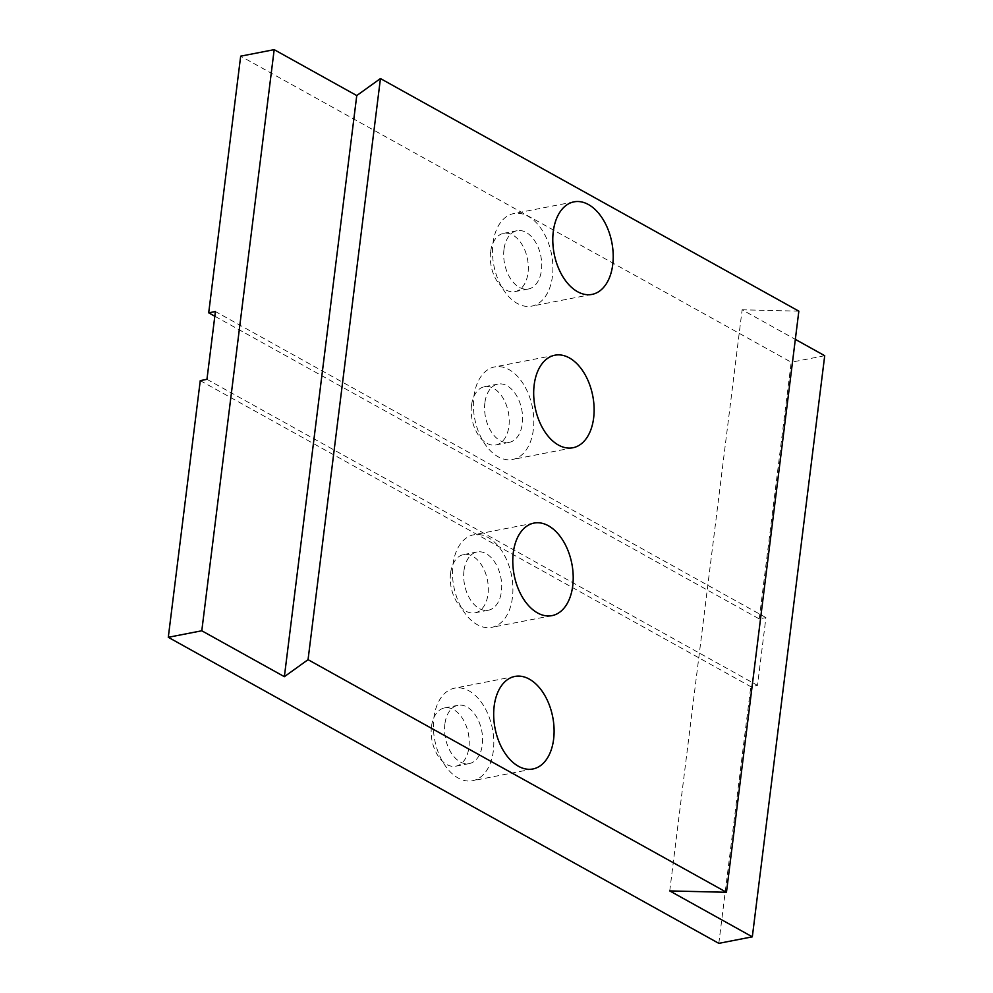 <?xml version="1.0" encoding="UTF-8"?>
<svg xmlns="http://www.w3.org/2000/svg" width="993" height="993" viewBox="0 0 993 993"><rect width="100%" height="100%" fill="white"/><g stroke="black" fill="none" stroke-linecap="round" stroke-linejoin="round"><path stroke-width="0.74" stroke-dasharray="4.96 3.72" d="M200.263 380.629L750.795 686.684L757.498 685.381L765.938 617.584L759.235 618.887L214.823 316.233M206.954 379.326L757.498 685.381M765.938 617.584L215.407 311.529M718.82 943.35L750.795 686.684M450.574 573.296A29.678 18.507 79 0 0 474.964 612.83A29.678 18.507 79 0 0 487.464 580.16A29.678 18.507 79 0 0 463.619 554.566A29.678 18.507 79 0 0 450.574 573.296M431.471 726.653A29.678 18.507 79 0 0 455.861 766.186A29.678 18.507 79 0 0 468.361 733.517A29.678 18.507 79 0 0 444.529 707.922A29.678 18.507 79 0 0 431.471 726.653M759.235 618.887L791.21 362.222L240.678 56.167M490.592 252.061A29.678 18.507 79 0 0 514.97 291.607A29.678 18.507 79 0 0 527.469 258.937A29.678 18.507 79 0 0 503.637 233.33A29.678 18.507 79 0 0 490.592 252.061M471.489 405.417A29.678 18.507 79 0 0 495.879 444.951A29.678 18.507 79 0 0 508.366 412.281A29.678 18.507 79 0 0 484.534 386.687A29.678 18.507 79 0 0 471.489 405.417M473.872 396.679A47.143 29.393 -101 0 1 494.601 366.938A47.143 29.393 -101 0 1 532.459 407.602A47.143 29.393 -101 0 1 512.611 459.486A47.143 29.393 -101 0 1 473.872 396.679M484.882 402.81A29.678 18.507 79 0 0 509.272 442.344A29.678 18.507 79 0 0 521.772 409.675A29.678 18.507 79 0 0 497.94 384.08A29.678 18.507 79 0 0 484.882 402.81M452.969 564.57A47.143 29.393 -101 0 1 473.686 534.817A47.143 29.393 -101 0 1 511.544 575.481A47.143 29.393 -101 0 1 491.696 627.365A47.143 29.393 -101 0 1 452.969 564.57M463.979 570.69A29.678 18.507 79 0 0 488.37 610.223A29.678 18.507 79 0 0 500.857 577.554A29.678 18.507 79 0 0 477.025 551.959A29.678 18.507 79 0 0 463.979 570.69M492.975 243.335A47.143 29.393 -101 0 1 513.704 213.582A47.143 29.393 -101 0 1 551.549 254.245A47.143 29.393 -101 0 1 531.714 306.129A47.143 29.393 -101 0 1 492.975 243.335M503.985 249.454A29.678 18.507 79 0 0 528.375 289A29.678 18.507 79 0 0 540.875 256.331A29.678 18.507 79 0 0 517.043 230.724A29.678 18.507 79 0 0 503.985 249.454M433.867 717.914A47.143 29.393 -101 0 1 454.595 688.174A47.143 29.393 -101 0 1 492.441 728.837A47.143 29.393 -101 0 1 472.594 780.721A47.143 29.393 -101 0 1 433.867 717.914M444.876 724.034A29.678 18.507 79 0 0 469.267 763.58A29.678 18.507 79 0 0 481.754 730.91A29.678 18.507 79 0 0 457.922 705.315A29.678 18.507 79 0 0 444.876 724.034M824.711 355.705L791.21 362.222M669.741 890.92L742.131 309.791L795.331 339.37M798.844 311.157L742.131 309.791M554.901 355.209L494.601 366.938M572.911 447.756L512.611 459.486M533.986 523.088L473.686 534.817M551.996 615.635L491.696 627.365M574.004 201.852L513.704 213.582M592.014 294.4L531.714 306.129M514.895 676.432L454.595 688.174M532.893 768.979L472.594 780.721M497.94 384.08L484.534 386.687M509.272 442.344L495.879 444.951M477.025 551.959L463.619 554.566M488.37 610.223L474.964 612.83M517.043 230.724L503.637 233.33M528.375 289L514.97 291.607M457.922 705.315L444.529 707.922M469.267 763.58L455.861 766.186"/><path stroke-width="1.49" d="M214.823 316.233L208.704 312.832L215.407 311.529L206.954 379.326L200.263 380.629L168.289 637.295L718.82 943.35L752.322 936.833L824.711 355.705L795.331 339.37M208.704 312.832L240.678 56.167L274.18 49.65L356.76 95.564L380.443 78.559L798.844 311.157L726.466 892.285L669.741 890.92L752.322 936.833M356.76 95.564L284.37 676.68L201.79 630.778L168.289 637.295M201.79 630.778L274.18 49.65M534.172 384.949A47.143 29.393 -101 0 1 554.901 355.209A47.143 29.393 -101 0 1 592.759 395.859A47.143 29.393 -101 0 1 572.911 447.756A47.143 29.393 -101 0 1 534.172 384.949M513.269 552.828A47.143 29.393 -101 0 1 533.986 523.088A47.143 29.393 -101 0 1 571.844 563.751A47.143 29.393 -101 0 1 551.996 615.635A47.143 29.393 -101 0 1 513.269 552.828M553.275 231.592A47.143 29.393 -101 0 1 574.004 201.852A47.143 29.393 -101 0 1 611.849 242.515A47.143 29.393 -101 0 1 592.014 294.4A47.143 29.393 -101 0 1 553.275 231.592M494.166 706.184A47.143 29.393 -101 0 1 514.895 676.432A47.143 29.393 -101 0 1 552.741 717.095A47.143 29.393 -101 0 1 532.893 768.979A47.143 29.393 -101 0 1 494.166 706.184M284.37 676.68L308.053 659.675L726.466 892.285M308.053 659.675L380.443 78.559"/></g></svg>
